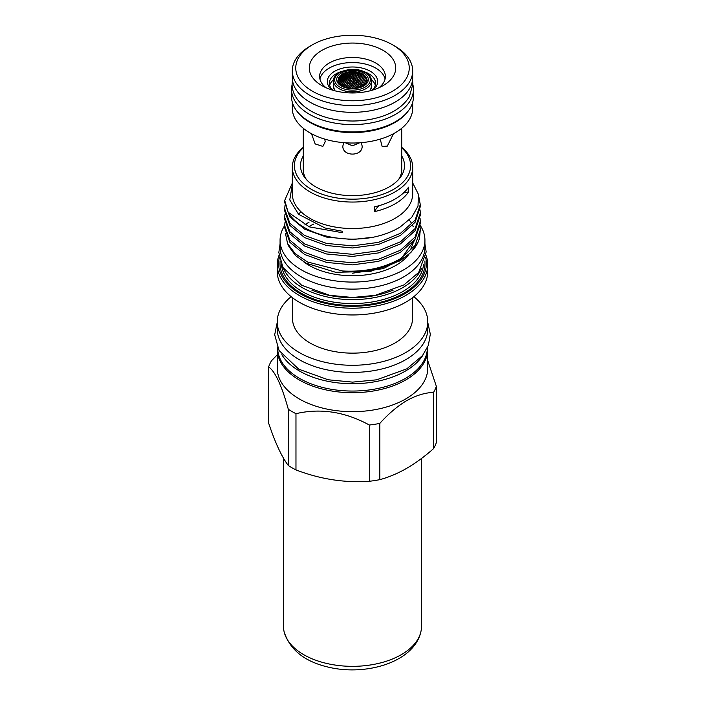 <?xml version="1.0" encoding="UTF-8"?>
<svg xmlns="http://www.w3.org/2000/svg" width="705" height="705" viewBox="0 0 705 705"><rect width="100%" height="100%" fill="white"/><g stroke="black" fill="none" stroke-linecap="round" stroke-linejoin="round"><path stroke-width="1.06" d="M292.108 84.653A60.947 35.188 0 0 0 291.553 89.412A60.947 35.188 0 0 0 309.407 114.289A60.947 35.188 0 0 0 375.827 121.921A60.947 35.188 0 0 0 413.447 89.412A60.947 35.188 0 0 0 412.892 84.653M291.553 89.412L291.553 96.735A60.947 35.188 0 0 0 309.407 121.612A60.947 35.188 0 0 0 375.827 129.244A60.947 35.188 0 0 0 413.447 96.735L413.447 89.412M339.431 77.065L340.207 76.563L339.431 77.065M340.894 76.14L341.669 75.664L340.726 75.973M338.453 79.004L339.228 78.475L338.453 79.004M339.916 78.017L340.691 77.506L339.757 77.832M341.379 77.074L342.163 76.589L341.22 76.889M337.475 81.075L338.259 80.511M338.938 80.017L339.722 79.48L338.779 79.824M340.4 79.013L341.185 78.493L340.242 78.819M341.863 78.043L342.648 77.541L341.705 77.85M343.326 77.118L344.111 76.642L343.168 76.933M337.968 82.159L338.744 81.577L337.968 82.159M339.431 81.075L340.207 80.52L339.264 80.872M340.894 80.044L341.669 79.515L340.726 79.841M342.357 79.057L343.132 78.546L342.189 78.854M343.82 78.114L344.595 77.629L343.652 77.92M338.453 83.278L339.228 82.688L338.453 83.278M339.916 82.177L340.691 81.613L339.757 81.965M341.379 81.119L342.163 80.581L341.22 80.908M342.841 80.114L343.626 79.594L342.683 79.903M344.304 79.145L345.089 78.652L344.146 78.942M345.767 78.22L346.552 77.753L345.609 78.026M340.4 83.322L341.185 82.741L340.242 83.093M341.863 82.238L342.648 81.683L341.705 82.018M343.326 81.207L344.111 80.678L343.168 80.996M344.789 80.22L345.573 79.709L344.63 80.009M346.252 79.277L347.036 78.793L346.093 79.066M340.894 84.503L341.669 83.913L340.726 84.265M342.357 83.401L343.132 82.837L342.189 83.172M343.82 82.344L344.595 81.806L343.652 82.124M345.283 81.339L346.058 80.819L345.115 81.119M346.745 80.37L347.521 79.876L346.587 80.15M348.208 79.453L348.984 78.978L348.05 79.233M347.724 78.378L348.499 77.911L347.556 78.167M345.283 77.215L346.058 76.748L345.115 77.021M342.841 76.166L343.626 75.708L342.683 75.99M341.379 85.728L342.163 85.12L341.379 85.728M342.841 84.6L343.626 84.027L342.683 84.371M344.304 83.525L345.089 82.97L344.146 83.296M345.767 82.494L346.552 81.965L345.609 82.265M347.23 81.507L348.014 80.996L347.071 81.278M348.693 80.564L349.477 80.079L348.534 80.344M350.156 79.665L350.94 79.198L349.997 79.445M346.058 73.232L345.283 73.637L346.058 73.232M344.595 73.999L343.82 74.43L344.763 74.166M349.477 72.641L348.693 73.012L349.477 72.641M348.014 73.338L347.23 73.734L348.014 73.338M346.552 74.087L345.767 74.501L346.71 74.254M352.888 72.174L352.112 72.509L352.888 72.174M351.425 72.809L350.649 73.17L351.425 72.809M349.962 73.487L349.187 73.866L349.962 73.487M348.499 74.21L347.724 74.615L348.499 74.21M347.036 74.977L346.252 75.409L347.195 75.162M354.844 72.412L354.06 72.73L354.844 72.412M353.381 73.02L352.597 73.373L353.381 73.02M351.918 73.681L351.134 74.051L351.918 73.681M350.455 74.377L349.671 74.774L350.455 74.377M348.208 75.541L349.151 75.312M356.792 72.686L356.016 72.994L356.792 72.686M355.329 73.276L354.544 73.611L355.329 73.276M353.866 73.91L353.082 74.272L353.866 73.91M352.403 74.589L351.619 74.977L352.403 74.589M350.94 75.312L349.997 75.532M349.477 76.087L348.693 76.51L349.636 76.281M358.748 73.012L357.964 73.302M357.276 73.576L356.501 73.893L357.276 73.576M355.813 74.184L355.038 74.536L355.813 74.184M354.351 74.845L353.575 75.215L354.351 74.845M352.888 75.55L352.112 75.937L352.888 75.55M351.425 76.29L350.482 76.51M360.696 73.364L359.911 73.655L360.696 73.364M359.233 73.91L358.448 74.219L359.233 73.91M357.77 74.501L356.986 74.836L357.77 74.501M356.307 75.135L355.523 75.497L356.307 75.135M354.844 75.814L354.06 76.202L354.844 75.814M353.381 76.545L352.597 76.942L353.381 76.545M351.918 77.312L351.134 77.735L352.077 77.515M349.962 77.083L349.187 77.524L350.129 77.286M347.521 75.92L346.745 76.352L347.688 76.105M345.089 74.871L344.304 75.312L345.247 75.047M343.132 74.809L342.357 75.259L343.3 74.986M345.573 75.787L344.789 76.246L345.732 75.973M348.014 76.898L347.23 77.347L348.173 77.092M350.455 78.123L349.671 78.572L350.614 78.334M361.18 74.289L360.405 74.589L361.18 74.289M359.717 74.862L358.942 75.179L359.717 74.862M358.255 75.47L357.479 75.823L358.255 75.47M356.792 76.131L356.016 76.501L356.792 76.131M355.329 76.836L354.544 77.224L355.329 76.836M353.866 77.576L353.082 77.991L354.025 77.788M352.403 78.37L351.619 78.81L352.562 78.581M356.986 87.869L357.911 87.543M359.233 86.442L358.448 86.927L359.391 86.724M353.575 88.469L354.483 88.072M355.813 86.935L355.038 87.455L355.981 87.217M357.276 85.992L356.501 86.495L357.444 86.266M358.748 85.094L357.964 85.569L358.907 85.367M352.403 87.561L351.619 88.116L352.562 87.834M353.866 86.556L353.082 87.085L354.025 86.821M355.329 85.587L354.544 86.098L355.487 85.86M356.792 84.67L356.016 85.155L356.95 84.935M350.455 87.244L349.671 87.808L350.614 87.508M351.918 86.213L351.134 86.759L352.077 86.477M353.381 85.226L352.597 85.746L353.54 85.49M354.844 84.283L354.06 84.776L355.003 84.538M356.307 83.384L355.523 83.86L356.466 83.639M348.499 86.962L347.724 87.543L348.658 87.226M349.962 85.913L349.187 86.468L350.129 86.169M351.425 84.9L350.649 85.437L351.592 85.155M352.888 83.939L352.112 84.441L353.055 84.195M354.351 83.014L353.575 83.498L354.518 83.269M346.552 86.724L345.767 87.314L346.71 86.988M348.014 85.649L347.23 86.222L348.173 85.904M349.477 84.618L348.693 85.164L349.636 84.873M350.94 83.631L350.156 84.151L351.099 83.886M352.403 82.688L351.619 83.19L352.562 82.934M353.866 81.789L353.082 82.265L354.025 82.036M355.813 82.141L355.038 82.6L355.981 82.388M358.255 83.789L357.479 84.256L358.413 84.054M360.696 85.561L359.911 86.028L360.854 85.843M343.82 87.138L344.754 86.838M346.058 85.428L345.283 86.01L346.226 85.684M347.521 84.38L346.745 84.935L347.688 84.626M348.984 83.375L348.208 83.904L349.151 83.613M350.455 82.406L349.671 82.917L350.614 82.644M351.918 81.489L351.134 81.974L352.077 81.727M353.381 80.608L352.597 81.075L353.54 80.846M344.111 85.252L343.326 85.851L344.269 85.499M345.573 84.177L344.789 84.75L345.732 84.424M347.036 83.155L346.252 83.692L347.195 83.393M348.499 82.168L347.724 82.688L348.658 82.397M349.962 81.225L349.187 81.718L350.129 81.454M351.425 80.326L350.649 80.793L351.592 80.555M365.772 82.864L366.547 82.494M364.309 83.587L365.084 83.199L364.309 83.587M362.837 84.362L363.621 83.939L362.678 84.089M365.278 81.613L366.062 81.26L365.278 81.613M363.815 82.318L364.6 81.939L363.815 82.318M362.194 82.802L363.137 82.661M360.889 83.86L361.674 83.428L360.731 83.595M366.256 79.771L367.032 79.453M364.793 80.405L365.569 80.062L364.793 80.405M363.331 81.093L364.106 80.722L363.331 81.093M361.868 81.815L362.643 81.419L361.868 81.815M360.237 82.326L361.18 82.168M365.772 78.634L366.547 78.325M364.309 79.242L365.084 78.907L364.309 79.242M362.837 79.903L363.621 79.542L362.837 79.903M361.374 80.608L362.158 80.229L361.374 80.608M359.911 81.348L360.696 80.952L359.911 81.348M358.448 82.141L359.233 81.718L358.29 81.895M365.278 77.532L366.062 77.233M363.815 78.123L364.6 77.797L363.815 78.123M362.352 78.757L363.137 78.414L362.352 78.757M360.889 79.436L361.674 79.066L360.889 79.436M359.427 80.158L360.211 79.771L359.427 80.158M357.964 80.934L358.748 80.52L357.805 80.687M364.793 76.466L365.569 76.184L364.793 76.466M363.331 77.039L364.106 76.73L363.331 77.039M361.868 77.656L362.643 77.321L361.868 77.656M360.405 78.308L361.18 77.955L360.405 78.308M358.942 79.013L359.717 78.634L358.942 79.013M357.479 79.762L358.255 79.357L357.479 79.762M356.016 80.555L356.792 80.123L355.849 80.317M356.501 81.745L357.276 81.304L356.342 81.498M358.942 83.393L359.717 82.961L358.774 83.137M361.374 85.173L362.158 84.732L361.216 84.9M359.427 84.688L360.211 84.239L359.268 84.424M356.986 82.978L357.77 82.529L356.827 82.723M354.544 81.383L355.329 80.934L354.386 81.145M362.837 75.999L363.621 75.699L362.837 75.999M361.374 76.589L362.158 76.272L361.374 76.589M359.911 77.224L360.696 76.88L359.911 77.224M358.448 77.911L359.233 77.541L358.448 77.911M356.986 78.634L357.77 78.237L356.986 78.634M355.523 79.401L356.307 78.986L355.364 79.171M354.06 80.211L354.844 79.78L353.901 79.982M362.352 75.003L363.137 74.712M360.889 75.567L361.674 75.259L360.889 75.567M359.427 76.184L360.211 75.849L359.427 76.184M357.964 76.845L358.748 76.484L357.964 76.845M356.501 77.55L357.276 77.162L356.501 77.55M355.038 78.29L355.813 77.885L355.038 78.29M353.575 79.083L354.351 78.66L353.408 78.863M352.112 79.921L353.055 79.691L352.112 79.921M364.106 85.27L363.331 85.693M367.525 80.626L366.741 80.96M362.643 86.081L361.868 86.53M334.646 90.302A18.541 10.707 0 0 0 334.91 90.804M363.674 73.082A15.801 9.121 0 0 0 341.326 73.082A15.801 9.121 0 0 0 341.326 85.984A15.801 9.121 0 0 0 363.674 85.984A15.801 9.121 0 0 0 363.674 73.082M342.374 85.737A14.32 8.266 0 0 0 357.118 87.711A14.32 8.266 0 0 0 366.706 80.952A14.32 8.266 0 0 0 362.626 74.043A14.32 8.266 0 0 0 346.181 72.465A14.32 8.266 0 0 0 338.294 80.952A14.32 8.266 0 0 0 342.374 85.737M366.635 81.225A14.197 8.196 0 0 0 362.537 74.642A14.197 8.196 0 0 0 346.446 73.029A14.197 8.196 0 0 0 338.365 81.225M332.011 89.976A25.177 14.541 180 0 1 334.699 71.249A25.177 14.541 180 0 1 368.777 70.438A25.177 14.541 180 0 1 372.989 89.976M332.839 90.231A23.106 13.342 180 0 1 329.394 83.216A23.106 13.342 180 0 1 336.162 73.778A23.106 13.342 180 0 1 341.74 71.408M363.26 71.408A23.106 13.342 180 0 1 375.606 83.216A23.106 13.342 180 0 1 372.161 90.231M401.718 128.284L401.718 169.561A49.218 28.42 180 0 1 398.598 179.519M393.452 133.747L387.301 146.12L382.136 146.402L380.215 139.123M292.311 102.269L292.311 108.279A60.189 34.748 0 0 0 329.464 140.383A60.189 34.748 0 0 0 395.056 132.848A60.189 34.748 0 0 0 412.689 108.279L412.689 102.269M296.708 110.897A60.189 34.748 0 0 0 395.056 122.432A60.189 34.748 0 0 0 408.292 110.897M292.311 70.826L292.311 77.585A60.189 34.748 0 0 0 329.464 109.689A60.189 34.748 0 0 0 395.056 102.154A60.189 34.748 0 0 0 412.689 77.585L412.689 70.826A60.189 34.748 180 0 1 395.056 95.395A60.189 34.748 180 0 1 329.464 102.93A60.189 34.748 180 0 1 292.311 70.826A60.189 34.748 180 0 1 309.936 46.257A60.189 34.748 180 0 1 309.944 46.257L312.377 44.847A56.735 32.756 0 0 0 312.377 91.174A56.735 32.756 0 0 0 392.623 91.174A56.735 32.756 0 0 0 392.623 44.847A56.735 32.756 0 0 0 312.377 44.847L309.936 46.257M392.623 44.847L395.064 46.257A60.189 34.748 180 0 1 412.689 70.826M321.938 50.363A43.216 24.948 0 0 0 321.938 85.649A43.216 24.948 0 0 0 383.062 85.649L383.062 85.649A43.216 24.948 0 0 0 383.062 50.363A43.216 24.948 0 0 0 321.938 50.363M378.902 87.764A32.871 18.982 0 0 0 385.371 76.457A32.871 18.982 0 0 0 365.075 58.92A32.871 18.982 0 0 0 329.253 63.036A32.871 18.982 0 0 0 319.629 76.457A32.871 18.982 0 0 0 326.098 87.764M427.345 347.794L427.345 347.829A74.845 43.216 180 0 1 381.141 387.759A74.845 43.216 180 0 1 299.572 378.391A74.845 43.216 180 0 1 277.655 347.829L277.655 347.785M423.176 354.73A74.845 43.216 180 0 1 299.572 371.068A74.845 43.216 180 0 1 281.824 354.73M284.723 225.494A72.43 41.815 0 0 0 280.07 240.246A72.43 41.815 0 0 0 301.282 269.821A72.43 41.815 0 0 0 380.215 278.889A72.43 41.815 0 0 0 424.93 240.246A72.43 41.815 0 0 0 420.215 225.397M280.07 240.246L280.07 247.288A72.43 41.815 0 0 0 301.282 276.862A72.43 41.815 0 0 0 380.215 285.93A72.43 41.815 0 0 0 424.93 247.288L424.93 240.246M401.718 155.92A52.011 30.024 180 0 1 399.973 177.88A52.011 30.024 180 0 1 389.275 186.851A52.011 30.024 180 0 1 305.027 177.88A52.011 30.024 180 0 1 303.282 155.92M379.828 423.414L379.828 479.656C388.605 477.294 397.567 473.522 406.697 468.34C415.747 463.035 424.701 456.47 433.557 448.636L433.557 392.394C425.018 392.703 416.065 395.452 406.697 400.634C397.303 406.283 388.349 413.879 379.828 423.414A85.543 49.385 180 0 1 369.358 425.027C344.983 411.738 320.519 407.948 295.968 413.676A85.543 49.385 180 0 1 288.301 409.252C281.771 385.653 275.214 371.526 268.64 366.882A85.543 49.385 180 0 1 271.443 360.837L277.241 354.791M379.828 479.656A85.543 49.385 180 0 1 369.358 481.277L369.358 425.027M295.968 413.676L295.968 469.918C320.308 479.215 344.771 483.004 369.358 481.277M295.968 469.918A85.543 49.385 180 0 1 288.301 465.494L288.301 409.252M268.64 366.882L268.64 423.123C275.161 442.705 281.718 456.831 288.301 465.494M427.671 347.071A75.259 43.454 180 0 1 427.759 349.239L427.759 368.221A75.259 43.454 180 0 1 405.719 398.942A75.259 43.454 180 0 1 323.701 408.362A75.259 43.454 180 0 1 277.241 368.221L277.241 349.239A75.259 43.454 180 0 1 277.329 347.071M401.718 147.777A58.118 33.558 180 0 1 393.593 189.345A58.118 33.558 180 0 1 316.272 191.857A58.118 33.558 180 0 1 303.282 147.777M401.718 147.31A60.189 34.748 180 0 1 412.689 167.305A60.189 34.748 180 0 1 395.056 191.883A60.189 34.748 180 0 1 329.464 199.409A60.189 34.748 180 0 1 292.311 167.305A60.189 34.748 180 0 1 303.282 147.31M412.689 167.305L412.689 193.778A60.189 34.748 180 0 1 395.056 218.356A60.189 34.748 180 0 1 329.464 225.882A60.189 34.748 180 0 1 292.311 193.778L292.311 167.305M292.311 184.78L289.755 199.876L298.55 214.285L325.067 227.997L342.33 231.258L342.145 232.668L309.328 226.86L288.116 212.205A67.777 39.127 180 0 0 373.456 237.188C383.731 234.985 392.606 231.601 400.079 227.045L411.738 217.36L418.03 206.098L418.373 194.254L412.689 182.877M287.57 243.56L289.015 246.697L295.483 255.554L305.935 263.124L335.58 272.271L370.107 271.513L400.079 260.841L410.971 252.381L417.994 242.353A67.777 39.127 180 0 1 400.422 259.951A67.777 39.127 180 0 1 342.586 270.984L307.565 261.996L295.148 253.624L287.57 243.56L285.446 233.355M393.196 290.125A69.742 40.264 180 0 1 311.804 290.125M421.643 268.173A71.126 41.066 180 0 1 402.793 287.587A71.126 41.066 180 0 1 333.218 298.083A71.126 41.066 180 0 1 283.357 268.173M425.67 257.722A73.884 42.652 180 0 1 404.74 293.791A73.884 42.652 180 0 1 319.559 301.81A73.884 42.652 180 0 1 279.33 257.722M426.014 255.43A75.259 43.454 180 0 1 427.759 264.754A75.259 43.454 180 0 1 405.719 295.474A75.259 43.454 180 0 1 323.701 304.895A75.259 43.454 180 0 1 277.241 264.754A75.259 43.454 180 0 1 278.986 255.43M427.759 264.754L427.759 271.513A75.259 43.454 180 0 1 405.719 302.233A75.259 43.454 180 0 1 323.701 311.654A75.259 43.454 180 0 1 277.241 271.513L277.241 264.754M412.513 297.73L412.513 318.501A60.013 34.651 180 0 1 394.941 343A60.013 34.651 180 0 1 329.535 350.508A60.013 34.651 180 0 1 292.487 318.501L292.487 297.73M413.861 296.673A75.259 43.454 180 0 1 427.759 321.832A75.259 43.454 180 0 1 405.719 352.562A75.259 43.454 180 0 1 323.701 361.973A75.259 43.454 180 0 1 277.241 321.832A75.259 43.454 180 0 1 291.139 296.673M427.759 321.832L427.759 328.962A75.259 43.454 180 0 1 405.719 359.691A75.259 43.454 180 0 1 323.701 369.103A75.259 43.454 180 0 1 277.241 328.962L277.241 321.832M427.759 349.239A75.259 43.454 180 0 1 405.719 379.969A75.259 43.454 180 0 1 323.701 389.38A75.259 43.454 180 0 1 277.241 349.239M292.311 183.053L284.723 200.405L288.116 212.205M373.456 237.188L352.5 239.533L326.565 237.074L304.578 229.125L289.878 216.955L284.723 202.511L284.723 200.405M284.961 205.684L284.723 208.847L289.878 223.3L304.578 235.461L326.565 243.419L352.5 245.869L378.435 242.361L400.422 233.355L415.122 220.127L420.277 204.626L418.7 195.937M420.277 204.626L420.277 206.732L415.122 222.234L400.422 235.461L378.435 244.468L352.5 247.975L326.565 245.525L304.578 237.576L289.878 225.406L284.723 210.962L284.723 208.847M284.961 214.126L284.723 217.299L289.878 231.742L304.578 243.912L326.565 251.87L352.5 254.32L378.435 250.813L400.422 241.797L415.122 228.579L420.277 213.077L420.065 209.905M420.277 213.077L420.277 215.184L415.122 230.685L400.422 243.912L378.435 252.919L352.5 256.426L326.565 253.976L304.578 246.019L289.878 233.857L284.723 219.405L284.723 217.299M284.961 222.577L284.723 225.75L289.878 240.194L304.578 252.364L326.565 260.312L352.5 262.771L378.435 259.264L400.422 250.249L415.122 237.03L420.277 221.529L420.065 218.356M420.277 221.529L420.277 223.635L415.122 239.136L400.422 252.355L378.435 261.37L352.5 264.877L326.565 262.427L304.578 254.47L289.878 242.3L284.723 227.856L284.723 225.75M342.586 270.984C364.749 272.174 384.031 268.076 400.422 258.7L415.122 245.472L420.277 229.971L420.065 226.799M420.277 229.971L419.51 238.14A67.777 39.127 180 0 1 417.994 242.353M378.832 205.737A51.738 29.874 0 0 0 374.417 211.641A60.189 34.748 0 0 0 395.056 203.851A60.189 34.748 0 0 0 408.556 191.927A51.738 29.874 0 0 0 403.41 193.02M374.417 211.641L374.417 206.856A60.189 34.748 0 0 0 395.056 199.066A60.189 34.748 0 0 0 408.556 187.142L408.556 191.927M303.705 261.828A61.467 35.488 0 0 0 395.963 265.344A61.467 35.488 0 0 0 408.847 254.435M309.037 222.198A61.467 35.488 0 0 0 304.798 224.913M308.808 226.657A61.467 35.488 180 0 1 309.037 226.517A61.467 35.488 180 0 1 313.84 224.023M385.08 78.995A32.871 18.982 0 0 0 363.022 63.547A32.871 18.982 0 0 0 329.253 68.103A32.871 18.982 0 0 0 319.92 78.995M371.368 79.709A23.106 13.342 180 0 1 375.324 85.314M324.785 139.123L325.199 141.784L322.864 146.402L315.179 143.943L311.539 133.897M361.189 142.666L362.158 146.006C362.758 156.766 342.251 156.792 342.841 146.006L343.811 142.666M345.335 142.78L352.491 145.82L359.665 142.78M329.676 85.314A23.106 13.342 180 0 1 333.632 79.709M413.562 241.225A61.467 35.488 180 0 1 410.892 248.222M413.897 241.877A61.467 35.488 0 0 0 413.958 240.713M406.847 256.135L383.353 268.579L352.403 273.214M427.759 360.669L436.36 386.349A85.543 49.385 180 0 1 433.557 392.394M436.36 386.349L436.36 442.59A85.543 49.385 180 0 1 433.557 448.636M306.402 179.519A49.218 28.42 180 0 1 303.282 169.561L303.282 128.284M370.09 90.804A18.541 10.707 0 0 0 370.354 90.302M283.516 458.224L283.516 626.516A68.984 39.824 0 0 0 284.106 631.724A68.984 39.824 0 0 0 326.124 663.317A68.984 39.824 0 0 0 420.894 631.724A68.984 39.824 0 0 0 421.484 626.516L421.484 458.479M334.778 90.769L333.527 86.592A18.973 10.954 0 0 0 334.998 90.822M333.527 80.943C332.425 71.284 354.509 65.468 365.631 72.571C369.473 74.88 371.42 77.673 371.473 80.943A18.973 10.954 180 0 1 365.913 88.689A18.973 10.954 180 0 1 339.087 88.689A18.973 10.954 180 0 1 333.527 80.943L333.527 86.592M365.111 72.553A17.836 10.302 0 0 0 339.889 72.553A17.836 10.302 0 0 0 339.889 87.12A17.836 10.302 0 0 0 365.111 87.12A17.836 10.302 0 0 0 365.111 72.553M423.538 264.525A71.126 41.066 180 0 1 402.793 291.535A71.126 41.066 180 0 1 326.908 300.815A71.126 41.066 180 0 1 281.462 264.525M424.859 261A72.5 41.859 180 0 1 403.762 293.227A72.5 41.859 180 0 1 322.661 301.775A72.5 41.859 180 0 1 280.141 261M370.002 90.822A18.973 10.954 0 0 0 371.473 86.592L371.473 80.943M412.54 80L412.892 84.062L409.332 96.744C402.106 108.411 389.01 114.589 378.656 117.444C370.522 119.771 361.956 120.96 352.941 121.013C336.752 120.969 322.714 117.62 310.817 110.976C296.373 102.392 291.764 91.659 292.108 84.062L292.46 80M280.07 243.965L278.827 252.531L282.978 267.53L301.678 285.252L329.482 295.28L352.562 297.492L375.316 295.325L403.912 284.908L418.691 272.447L426.173 251.976L424.93 243.965M277.241 322.335L274.686 334.778L279.048 350.508L298.753 369.173L328.151 379.775L352.562 382.119L376.646 379.819L406.864 368.812L422.445 355.673L428.358 345.353L430.314 334.188L427.759 322.335M401.779 257.854L414.364 240.185M413.245 226.807L412.645 225.424M411.086 222.577L409.279 219.978M301.061 211.826L298.382 214.126M370.222 90.769L371.473 86.592M420.894 631.724C414.126 662.162 366.036 676.439 327.904 667.036C304.41 661.475 289.808 649.702 284.106 631.724"/></g></svg>
